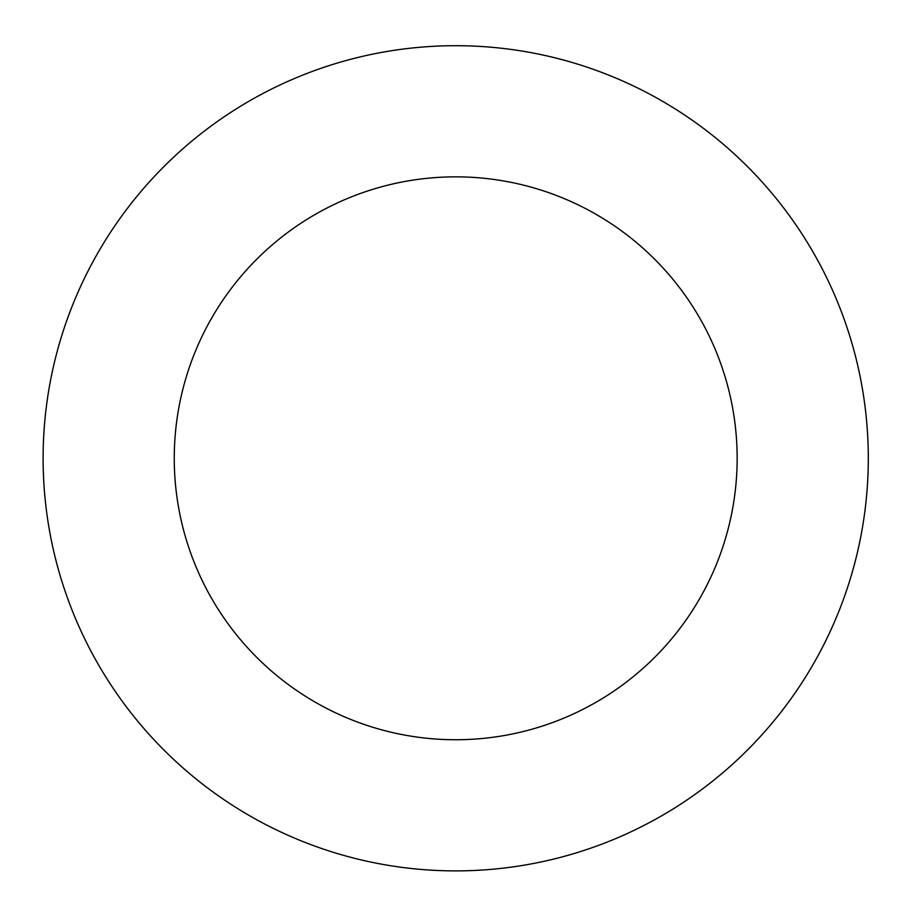 <?xml version="1.0" encoding="UTF-8"?>
<svg xmlns="http://www.w3.org/2000/svg" width="914" height="914" viewBox="0 0 914 914"><rect width="100%" height="100%" fill="white"/><g stroke="black" fill="none" stroke-linecap="round" stroke-linejoin="round"><path stroke-width="1.37" d="M737.152 458.302A281.443 281.443 0 0 0 314.976 214.562A281.443 281.443 0 0 0 314.976 702.032A281.443 281.443 0 0 0 737.152 458.302M868.3 458.302A412.602 412.602 0 0 0 249.408 100.974A412.602 412.602 0 0 0 249.408 815.619A412.602 412.602 0 0 0 868.3 458.302"/></g></svg>
